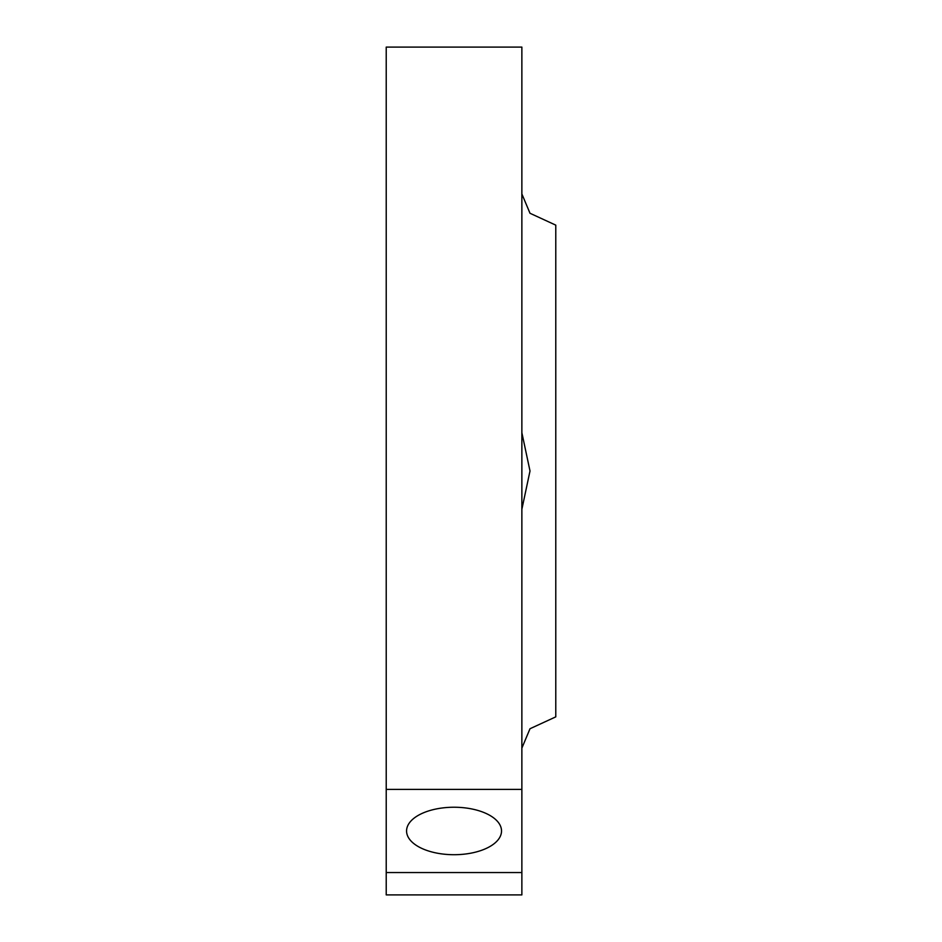 <?xml version="1.0" encoding="UTF-8"?>
<svg xmlns="http://www.w3.org/2000/svg" width="942" height="942" viewBox="0 0 942 942"><rect width="100%" height="100%" fill="white"/><g stroke="black" fill="none" stroke-linecap="round" stroke-linejoin="round"><path stroke-width="1.41" d="M454.044 854.712A47.477 23.738 0 0 1 406.567 830.974A47.477 23.738 0 0 1 454.044 807.235A47.477 23.738 0 0 1 501.521 830.974A47.477 23.738 0 0 1 454.044 854.712M386.22 872.551L386.22 894.9L521.868 894.9L521.868 872.551L386.22 872.551L386.22 789.396L521.868 789.396L521.868 872.551M521.868 789.396L521.868 47.1L386.22 47.1L386.22 789.396M521.868 432.708L530.005 471L521.868 509.292M521.868 748.136L530.005 728.731L555.78 716.862L555.78 225.138L530.005 213.269L521.868 193.934"/></g></svg>
